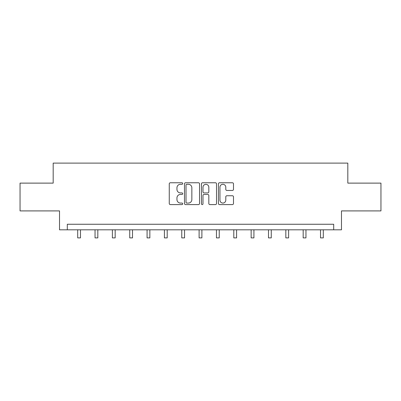 <?xml version="1.0" encoding="UTF-8"?>
<svg xmlns="http://www.w3.org/2000/svg" width="401" height="401" viewBox="0 0 401 401"><rect width="100%" height="100%" fill="white"/><g stroke="black" fill="none" stroke-linecap="round" stroke-linejoin="round"><path stroke-width="0.6" d="M182.711 183.528A0.762 0.762 0 0 0 181.949 182.766L170.35 182.766A1.093 1.093 0 0 0 169.262 183.858L169.262 203.502A1.093 1.093 0 0 0 170.35 204.59L181.949 204.59A0.762 0.762 0 0 0 182.711 203.828A0.762 0.762 0 0 0 181.949 203.066L180.445 203.066A3.494 3.494 0 0 1 176.956 199.573L176.956 197.934A3.494 3.494 0 0 1 180.445 194.445L181.949 194.445A0.762 0.762 0 0 0 182.711 193.678A0.762 0.762 0 0 0 181.949 192.916L180.445 192.916A3.494 3.494 0 0 1 176.956 189.422L176.956 187.783A3.494 3.494 0 0 1 180.445 184.295L181.949 184.295A0.762 0.762 0 0 0 182.711 183.528M232.395 190.46A1.093 1.093 0 0 0 233.487 189.367L233.487 183.858A1.093 1.093 0 0 0 232.395 182.766L219.517 182.766A1.093 1.093 0 0 0 218.425 183.858L218.425 203.502A1.093 1.093 0 0 0 219.517 204.59L232.395 204.59A1.093 1.093 0 0 0 233.487 203.502L233.487 196.846A1.093 1.093 0 0 0 232.395 195.753L226.881 195.753A1.093 1.093 0 0 0 225.793 196.846L225.793 200.144A2.917 2.917 0 0 1 222.871 203.066A2.917 2.917 0 0 1 219.954 200.144L219.954 187.212A2.917 2.917 0 0 1 222.871 184.295A2.917 2.917 0 0 1 225.793 187.212L225.793 189.367A1.093 1.093 0 0 0 226.881 190.46L232.395 190.46M333.697 229.813L341.482 229.813L341.482 210.911L380.95 210.911L380.95 183.117L347.817 183.117L347.817 163.102L53.183 163.102L53.183 183.117L20.05 183.117L20.05 210.911L59.518 210.911L59.518 229.813L333.697 229.813L333.697 224.254L67.303 224.254L67.303 229.813M199.543 183.858A1.093 1.093 0 0 0 198.455 182.766L185.578 182.766A1.093 1.093 0 0 0 184.485 183.858L184.485 203.502A1.093 1.093 0 0 0 185.578 204.59L198.455 204.59A1.093 1.093 0 0 0 199.543 203.502L199.543 183.858M202.545 182.766L215.422 182.766A1.093 1.093 0 0 1 216.515 183.858L216.515 203.502A1.093 1.093 0 0 1 215.422 204.59L209.913 204.59A1.093 1.093 0 0 1 208.821 203.502L208.821 195.533A1.093 1.093 0 0 0 207.728 194.445L204.074 194.445A1.093 1.093 0 0 0 202.981 195.533L202.981 203.828A0.762 0.762 0 0 1 202.219 204.59A0.762 0.762 0 0 1 201.457 203.828L201.457 183.858A1.093 1.093 0 0 1 202.545 182.766M186.776 184.295A0.762 0.762 0 0 0 186.014 185.056L186.014 202.299A0.762 0.762 0 0 0 186.776 203.066L188.36 203.066A3.494 3.494 0 0 0 191.853 199.573L191.853 187.783A3.494 3.494 0 0 0 188.36 184.295L186.776 184.295M208.821 187.267A2.917 2.917 0 0 0 205.903 184.35A2.917 2.917 0 0 0 202.981 187.267L202.981 191.823A1.093 1.093 0 0 0 204.074 192.916L207.728 192.916A1.093 1.093 0 0 0 208.821 191.823L208.821 187.267M77.699 229.813L77.699 237.898L80.476 237.898L80.476 229.813M95.042 229.813L95.042 237.898L97.824 237.898L97.824 229.813M112.385 229.813L112.385 237.898L115.167 237.898L115.167 229.813M129.734 229.813L129.734 237.898L132.51 237.898L132.51 229.813M147.077 229.813L147.077 237.898L149.854 237.898L149.854 229.813M164.42 229.813L164.42 237.898L167.202 237.898L167.202 229.813M181.763 229.813L181.763 237.898L184.545 237.898L184.545 229.813M199.112 229.813L199.112 237.898L201.888 237.898L201.888 229.813M216.455 229.813L216.455 237.898L219.237 237.898L219.237 229.813M233.798 229.813L233.798 237.898L236.58 237.898L236.58 229.813M251.146 229.813L251.146 237.898L253.923 237.898L253.923 229.813M268.49 229.813L268.49 237.898L271.266 237.898L271.266 229.813M285.833 229.813L285.833 237.898L288.615 237.898L288.615 229.813M303.176 229.813L303.176 237.898L305.958 237.898L305.958 229.813M320.524 229.813L320.524 237.898L323.301 237.898L323.301 229.813"/></g></svg>
